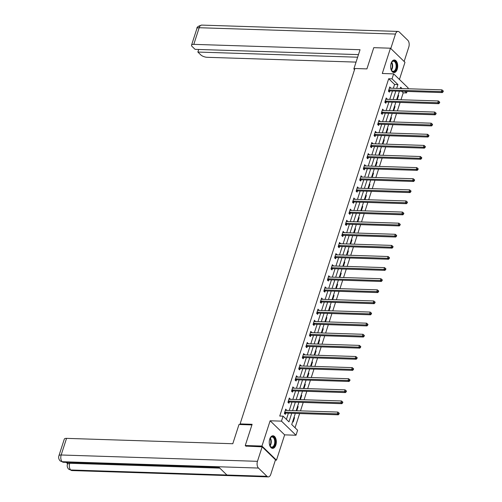 <?xml version="1.0" encoding="UTF-8"?>
<svg xmlns="http://www.w3.org/2000/svg" width="502" height="502" viewBox="0 0 502 502"><rect width="100%" height="100%" fill="white"/><g stroke="black" fill="none" stroke-linecap="round" stroke-linejoin="round"><path stroke-width="0.75" d="M275.843 445.036A6.3 3.545 91.8 0 0 272.988 435.767A6.3 3.545 91.8 0 0 269.725 439.093A6.3 3.545 91.8 0 0 272.58 448.361A6.3 3.545 91.8 0 0 275.843 445.036M397.22 69.257A6.3 3.545 91.8 0 0 394.359 59.989A6.3 3.545 91.8 0 0 391.096 63.321A6.3 3.545 91.8 0 0 393.951 72.589A6.3 3.545 91.8 0 0 397.22 69.257M295.314 413.41L291.718 424.535L297.604 430.245L295.998 435.234L281.471 421.14L283.084 416.158L288.97 421.868L291.737 413.297M275.378 460.114L276.476 460.152L284.647 434.864L295.998 435.234M399.435 79.473L404.982 62.292L390.462 48.205L382.292 73.487L393.643 73.857L408.164 87.944L407.906 88.754M407.034 91.446L406.557 92.933L404.951 91.377M400.979 99.754L403.219 92.826L406.557 92.933M295.038 427.754L299.625 413.554M300.497 410.862L303.214 402.441M304.087 399.749L306.804 391.328M307.67 388.636L310.393 380.221M311.259 377.529L313.982 369.108M314.848 366.416L317.571 357.995M318.437 355.303L321.161 346.888M322.027 344.196L324.744 335.775M325.616 333.083L328.333 324.662M329.205 321.97L331.922 313.555M332.795 310.863L335.512 302.442M336.384 299.75L339.101 291.329M339.973 288.637L342.69 280.223M343.563 277.531L346.28 269.11M347.146 266.418L349.869 257.997M350.735 255.305L353.458 246.89M354.324 244.198L357.047 235.777M357.913 233.085L360.637 224.664M361.503 221.972L364.22 213.557M365.092 210.865L367.809 202.444M368.681 199.752L371.398 191.331M372.271 188.639L374.988 180.224M375.86 177.532L378.577 169.111M379.449 166.419L382.166 157.998M383.039 155.306L385.756 146.891M386.622 144.2L389.345 135.778M390.211 133.086L392.934 124.665M393.8 121.973L396.524 113.559M397.389 110.867L400.113 102.446M246.087 446.316L245.265 445.525L261.956 446.058L276.476 460.152M245.265 445.525L252.123 424.297L240.1 423.908L354.895 68.504L366.912 68.893L373.77 47.665L390.462 48.205M240.1 423.908L240.765 424.554M403.219 92.826L401.613 91.27M398.149 95.016L398.626 95.474L397.283 99.634M396.768 99.289L397.12 99.628M394.559 106.129L395.036 106.587L393.693 110.747M393.179 110.402L393.53 110.741M390.97 117.236L391.447 117.7L390.104 121.854M389.59 121.509L389.941 121.854M387.387 128.349L387.858 128.807L386.515 132.967M386.007 132.622L386.358 132.961M383.798 139.462L384.268 139.92L382.926 144.08M382.417 143.735L382.769 144.074M380.209 150.569L380.679 151.027L379.336 155.187M378.828 154.842L379.179 155.187M376.619 161.682L377.09 162.14L375.747 166.3M375.239 165.955L375.59 166.294M373.03 172.795L373.501 173.253L372.158 177.413M371.649 177.068L372.001 177.407M369.441 183.901L369.911 184.359L368.568 188.52M368.06 188.175L368.412 188.52M365.851 195.014L366.328 195.473L364.979 199.633M364.471 199.288L364.822 199.627M362.262 206.127L362.739 206.586L361.396 210.746M360.882 210.401L361.233 210.74M358.673 217.234L359.15 217.692L357.807 221.853M357.292 221.507L357.644 221.853M355.083 228.347L355.56 228.805L354.217 232.966M353.703 232.621L354.054 232.959M351.494 239.46L351.971 239.918L350.628 244.079M350.12 243.734L350.465 244.072M347.911 250.567L348.382 251.025L347.039 255.185M346.531 254.84L346.882 255.185M344.322 261.68L344.792 262.138L343.45 266.298M342.941 265.953L343.293 266.292M340.732 272.793L341.203 273.251L339.86 277.411M339.352 277.066L339.703 277.405M337.143 283.9L337.614 284.358L336.271 288.518M335.763 288.173L336.114 288.512M333.554 295.013L334.025 295.471L332.682 299.631M332.173 299.286L332.525 299.625M329.965 306.126L330.435 306.584L329.092 310.744M328.584 310.399L328.935 310.738M326.375 317.233L326.852 317.691L325.503 321.851M324.995 321.506L325.346 321.845M322.786 328.346L323.263 328.804L321.92 332.964M321.406 332.619L321.757 332.958M319.197 339.452L319.674 339.917L318.331 344.077M317.816 343.732L318.168 344.071M315.607 350.565L316.084 351.023L314.741 355.184M314.227 354.839L314.578 355.178M312.018 361.678L312.495 362.137L311.152 366.297M310.644 365.952L310.989 366.291M308.435 372.785L308.906 373.25L307.563 377.41M307.055 377.058L307.406 377.404M304.846 383.898L305.316 384.356L303.974 388.517M303.465 388.171L303.817 388.51M301.256 395.011L301.727 395.469L300.384 399.63M299.876 399.285L300.227 399.623M297.667 406.118L298.138 406.582L296.795 410.743M296.287 410.391L296.638 410.736M294.078 417.231L294.548 417.689L293.168 421.962L292.697 421.504M393.342 88.283L394.585 84.443L388.692 78.732L279.746 416.051L283.084 416.158M286.404 419.377L288.399 413.19M289.271 410.498L291.988 402.077M292.861 399.385L295.578 390.964M296.45 388.278L299.167 379.857M300.039 377.165L302.756 368.744M303.628 366.052L306.345 357.631M307.218 354.945L309.935 346.524M310.801 343.832L313.524 335.411M314.39 332.719L317.113 324.305M317.979 321.613L320.703 313.192M321.569 310.5L324.292 302.078M325.158 299.387L327.875 290.972M328.747 288.28L331.464 279.859M332.337 277.167L335.054 268.746M335.926 266.054L338.643 257.639M339.515 254.947L342.232 246.526M343.104 243.834L345.822 235.413M346.694 232.721L349.411 224.306M350.277 221.614L353 213.193M353.866 210.501L356.589 202.08M357.455 199.388L360.179 190.973M361.045 188.281L363.768 179.86M364.634 177.168L367.351 168.747M368.223 166.055L370.94 157.641M371.813 154.949L374.53 146.528M375.402 143.836L378.119 135.415M378.991 132.723L381.708 124.308M382.58 121.616L385.298 113.195M386.163 110.503L388.887 102.082M389.753 99.39L392.476 90.975M390.663 88.195L389.79 86.909L388.41 91.182L389.395 92.136L389.765 90.981M387.08 99.308L386.201 98.015L384.821 102.289L385.806 103.243L386.176 102.088M383.49 110.415L382.618 109.129L381.238 113.402L382.217 114.356L382.587 113.201M379.901 121.528L379.029 120.242L377.648 124.515L378.627 125.462L378.997 124.314M376.312 132.641L375.44 131.348L374.059 135.622L375.038 136.575L375.408 135.421M372.722 143.748L371.85 142.461L370.47 146.735L371.449 147.688L371.825 146.534M369.133 154.861L368.261 153.574L366.88 157.848L367.859 158.795L368.236 157.647M365.544 165.974L364.672 164.681L363.291 168.954L364.27 169.908L364.647 168.754M361.955 177.08L361.082 175.794L359.702 180.067L360.687 181.021L361.057 179.867M358.365 188.194L357.493 186.907L356.113 191.18L357.098 192.128L357.468 190.98M354.776 199.307L353.904 198.014L352.523 202.287L353.508 203.241L353.879 202.086M351.187 210.413L350.314 209.127L348.934 213.4L349.919 214.354L350.289 213.199M347.604 221.526L346.725 220.24L345.351 224.513L346.33 225.461L346.7 224.312M344.014 232.639L343.142 231.347L341.762 235.62L342.74 236.574L343.111 235.419M340.425 243.746L339.553 242.46L338.172 246.733L339.151 247.687L339.521 246.532M336.836 254.859L335.963 253.573L334.583 257.846L335.562 258.794L335.938 257.645M333.246 265.972L332.374 264.679L330.994 268.953L331.973 269.907L332.349 268.752M329.657 277.079L328.785 275.793L327.404 280.066L328.383 281.02L328.76 279.865M326.068 288.192L325.196 286.906L323.815 291.179L324.794 292.126L325.171 290.978M322.479 299.305L321.606 298.012L320.226 302.286L321.211 303.239L321.581 302.085M318.889 310.412L318.017 309.125L316.637 313.399L317.622 314.352L317.992 313.198M315.3 321.525L314.428 320.238L313.047 324.512L314.032 325.459L314.403 324.311M311.711 332.631L310.838 331.345L309.458 335.618L310.443 336.572L310.813 335.418M308.128 343.744L307.249 342.458L305.875 346.731L306.854 347.685L307.224 346.531M304.538 354.858L303.666 353.571L302.286 357.844L303.264 358.792L303.635 357.644M300.949 365.964L300.077 364.678L298.696 368.951L299.675 369.905L300.045 368.75M297.36 377.077L296.487 375.791L295.107 380.064L296.086 381.018L296.462 379.863M293.77 388.19L292.898 386.904L291.518 391.177L292.497 392.125L292.873 390.976M290.181 399.297L289.309 398.011L287.928 402.284L288.907 403.238L289.284 402.083M286.592 410.41L285.72 409.124L284.339 413.397L285.318 414.351L285.694 413.196M284.647 434.864L270.126 420.776L261.956 446.058M270.126 420.776L281.471 421.14M388.692 78.732L392.031 78.839L393.643 73.857M402.052 88.565L400.671 87.216L400.251 88.503M399.385 91.195L396.668 99.616M395.796 102.308L393.079 110.729M392.206 113.414L389.489 121.835M388.617 124.527L385.9 132.948M385.028 135.64L382.311 144.061M381.438 146.747L378.721 155.168M377.849 157.86L375.132 166.281M374.266 168.973L371.543 177.394M370.677 180.08L367.953 188.501M367.087 191.193L364.364 199.614M363.498 202.306L360.775 210.727M359.909 213.413L357.192 221.834M356.32 224.526L353.603 232.947M352.73 235.639L350.013 244.06M349.141 246.746L346.424 255.167M345.552 257.859L342.835 266.28M341.962 268.972L339.245 277.386M338.373 280.078L335.656 288.499M334.79 291.191L332.067 299.612M331.201 302.304L328.477 310.719M327.611 313.411L324.888 321.832M324.022 324.524L321.299 332.945M320.433 335.637L317.716 344.052M316.844 346.744L314.126 355.165M313.254 357.857L310.537 366.278M309.665 368.97L306.948 377.385M306.076 380.077L303.359 388.498M302.486 391.19L299.769 399.611M298.897 402.303L296.18 410.718M396.68 88.39L397.923 84.556L392.031 78.839M292.61 410.605L295.327 402.184M296.199 399.492L298.916 391.077M299.788 388.385L302.505 379.964M303.377 377.272L306.094 368.851M306.967 366.159L309.684 357.744M310.556 355.052L313.273 346.631M314.139 343.939L316.862 335.518M317.728 332.826L320.452 324.411M321.318 321.719L324.041 313.298M324.907 310.606L327.63 302.185M328.496 299.493L331.213 291.078M332.086 288.386L334.803 279.965M335.675 277.273L338.392 268.852M339.264 266.16L341.981 257.746M342.853 255.054L345.571 246.633M346.443 243.941L349.16 235.52M350.032 232.828L352.749 224.413M353.615 221.721L356.338 213.3M357.204 210.608L359.928 202.187M360.794 199.501L363.517 191.08M364.383 188.388L367.106 179.967M367.972 177.275L370.689 168.854M371.562 166.168L374.279 157.747M375.151 155.055L377.868 146.634M378.74 143.942L381.457 135.521M382.329 132.835L385.047 124.414M385.919 121.722L388.636 113.301M389.502 110.609L392.225 102.188M393.091 99.503L395.814 91.082M394.585 84.443L397.923 84.556M389.496 87.819L390.776 87.856M398.011 95.455L398.626 95.474M394.421 106.568L395.036 106.587M385.912 98.932L387.186 98.969M390.832 117.675L391.447 117.7M382.323 110.038L383.597 110.082M387.243 128.788L387.858 128.807M378.734 121.151L380.008 121.189M383.653 139.901L384.268 139.92M375.145 132.264L376.418 132.302M380.064 151.008L380.679 151.027M371.555 143.371L372.829 143.415M376.475 162.121L377.09 162.14M367.966 154.484L369.24 154.522M372.886 173.234L373.501 173.253M364.377 165.597L365.651 165.635M369.296 184.341L369.911 184.359M360.787 176.704L362.061 176.748M365.707 195.454L366.328 195.473M357.198 187.817L358.478 187.855M362.124 206.567L362.739 206.586M353.609 198.93L354.889 198.968M358.535 217.673L359.15 217.692M350.019 210.037L351.3 210.081M354.945 228.786L355.56 228.805M346.436 221.15L347.71 221.187M351.356 239.9L351.971 239.918M342.847 232.263L344.121 232.3M347.767 251.006L348.382 251.025M339.258 243.37L340.532 243.414M344.177 262.119L344.792 262.138M335.669 254.483L336.942 254.52M340.588 273.232L341.203 273.251M332.079 265.589L333.353 265.633M336.999 284.339L337.614 284.358M328.49 276.702L329.764 276.746M333.41 295.452L334.025 295.471M324.901 287.815L326.174 287.853M329.82 306.565L330.435 306.584M321.311 298.922L322.585 298.966M326.231 317.672L326.852 317.691M317.722 310.035L319.002 310.079M322.648 328.785L323.263 328.804M314.133 321.148L315.413 321.186M319.059 339.898L319.674 339.917M310.55 332.255L311.824 332.299M315.469 351.005L316.084 351.023M306.96 343.368L308.234 343.412M311.88 362.118L312.495 362.137M303.371 354.481L304.645 354.519M308.291 373.231L308.906 373.25M299.782 365.588L301.056 365.632M304.701 384.337L305.316 384.356M296.193 376.701L297.466 376.745M301.112 395.45L301.727 395.469M292.603 387.814L293.877 387.851M297.523 406.564L298.138 406.582M289.014 398.921L290.288 398.964M293.934 417.67L294.548 417.689M285.425 410.034L286.698 410.078M389.163 89.946L390.142 90.9L442.356 92.581L441.371 91.628L389.163 89.946A0.809 0.596 -45.9 0 0 388.899 89.99L388.786 90.027M442.708 91.408L443.103 91.791L443.329 91.075L442.94 90.699L442.708 91.408L441.371 91.628L441.948 89.852L389.74 88.164A0.809 0.596 -45.9 0 1 389.502 88.107L389.42 88.057M390.142 90.9A0.809 0.596 -45.9 0 0 389.878 90.944L388.617 91.383M442.356 92.581L443.103 91.791M442.94 90.699L441.948 89.852M391.027 63.547A5.453 3.068 -88.2 0 1 391.667 62.21A5.453 3.068 -88.2 0 1 394.936 61.257A5.453 3.068 -88.2 0 1 396.693 66.095A5.453 3.068 -88.2 0 1 394.76 71.253A5.453 3.068 -88.2 0 1 391.409 70.198A5.453 3.068 -88.2 0 1 390.851 68.824M391.322 70.042A5.051 2.843 91.8 0 0 393.122 71.309A5.051 2.843 91.8 0 0 396.134 66.095A5.051 2.843 91.8 0 0 393.449 61.213A5.051 2.843 91.8 0 0 391.573 62.361M393.537 72.533A6.262 3.52 91.8 0 0 397.145 66.069A6.262 3.52 91.8 0 0 393.938 60.02M269.649 439.325A5.453 3.068 -88.2 0 1 270.296 437.989A5.453 3.068 -88.2 0 1 273.565 437.035A5.453 3.068 -88.2 0 1 275.322 441.873A5.453 3.068 -88.2 0 1 273.389 447.031A5.453 3.068 -88.2 0 1 270.032 445.977A5.453 3.068 -88.2 0 1 269.48 444.596M269.95 445.82A5.051 2.843 91.8 0 0 271.751 447.087A5.051 2.843 91.8 0 0 274.757 441.873A5.051 2.843 91.8 0 0 272.078 436.991A5.051 2.843 91.8 0 0 270.195 438.139M272.166 448.305A6.262 3.52 91.8 0 0 275.774 441.842A6.262 3.52 91.8 0 0 272.567 435.799M354.745 68.981L353.841 68.95L354.531 69.621M353.841 68.95L360.047 49.717L193.803 44.358A4.851 1.826 -162.1 0 0 191.544 45.149A4.851 1.826 -162.1 0 0 192.153 46.51L195.077 49.347L358.466 54.618M398.042 31.431A4.97 2.792 91.8 0 0 395.463 34.061L199.175 27.723A4.851 1.826 -162.1 0 0 196.916 28.52C196.64 27.19 198.246 26.048 201.748 25.1L398.042 31.431A4.97 2.792 91.8 0 1 399.297 32.021L407.812 40.285A4.97 2.792 91.8 0 1 408.81 47.006L404.135 61.476M395.463 34.061L390.794 48.525M198.698 49.466L197.863 52.051L200.787 54.887A4.851 1.826 -162.1 0 0 207.144 57.303L356.05 62.104M197.863 52.051L357.631 57.209M251.922 424.918L239.002 424.497L232.79 443.73L66.54 438.365L61.169 454.994L257.463 461.325L262.144 446.836L245.854 446.096M257.463 461.325A4.97 2.792 91.8 0 0 258.461 468.052L218.401 466.76L226.917 475.024L266.976 476.316L258.461 468.052M266.976 476.316A4.97 2.792 91.8 0 0 268.231 476.9A4.97 2.792 91.8 0 0 270.804 474.277L275.485 459.782L262.144 446.836M66.201 462.373L67.569 463.697M58.91 455.791C58.332 457.648 58.753 459.361 60.165 460.918L62.166 461.714A4.97 2.792 91.8 0 1 61.169 454.994A4.851 1.826 -162.1 0 0 58.91 455.791L64.281 439.162A4.851 1.826 17.9 0 1 66.54 438.365M69.96 462.499L69.703 463.277L67.45 464.074L67.757 463.114A4.851 1.826 17.9 0 1 68.617 462.455M219.807 468.121L69.703 463.277A4.97 2.792 91.8 0 0 70.688 469.979L68.667 469.163C67.287 467.644 66.879 465.944 67.45 464.074M385.574 101.059L386.553 102.006L438.767 103.694L437.782 102.741L385.574 101.059A0.809 0.596 -45.9 0 0 385.31 101.103L385.197 101.14M439.118 102.521L439.514 102.904L439.739 102.188L439.35 101.806L439.118 102.521L437.782 102.741L438.359 100.958L386.151 99.277A0.809 0.596 -45.9 0 1 385.919 99.214L385.831 99.17M386.553 102.006A0.809 0.596 -45.9 0 0 386.289 102.05L385.028 102.49M438.767 103.694L439.514 102.904M439.35 101.806L438.359 100.958M381.984 112.166L382.963 113.119L435.178 114.801L434.199 113.854L381.984 112.166A0.809 0.596 -45.9 0 0 381.721 112.21L381.608 112.247M435.529 113.634L435.924 114.01L436.156 113.301L435.761 112.919L435.529 113.634L434.199 113.854L434.77 112.071L382.562 110.39A0.809 0.596 -45.9 0 1 382.329 110.327L382.242 110.283M382.963 113.119A0.809 0.596 -45.9 0 0 382.7 113.163L381.438 113.603M435.178 114.801L435.924 114.01M435.761 112.919L434.77 112.071M378.395 123.279L379.38 124.232L431.588 125.914L430.609 124.96L378.395 123.279A0.809 0.596 -45.9 0 0 378.131 123.323L378.019 123.36M431.94 124.741L432.335 125.123L432.567 124.408L432.172 124.032L431.94 124.741L430.609 124.96L431.18 123.185L378.972 121.497A0.809 0.596 -45.9 0 1 378.74 121.44L378.652 121.39M379.38 124.232A0.809 0.596 -45.9 0 0 379.11 124.276L377.849 124.716M431.588 125.914L432.335 125.123M432.172 124.032L431.18 123.185M374.806 134.392L375.791 135.339L427.999 137.027L427.02 136.073L374.806 134.392A0.809 0.596 -45.9 0 0 374.542 134.436L374.429 134.473M428.35 135.854L428.746 136.237L428.978 135.521L428.582 135.138L428.35 135.854L427.02 136.073L427.591 134.291L375.383 132.61A0.809 0.596 -45.9 0 1 375.151 132.547L375.063 132.503M375.791 135.339A0.809 0.596 -45.9 0 0 375.521 135.383L374.266 135.822M427.999 137.027L428.746 136.237M428.582 135.138L427.591 134.291M371.216 145.498L372.202 146.452L424.41 148.134L423.431 147.186L371.216 145.498A0.809 0.596 -45.9 0 0 370.953 145.542L370.84 145.58M424.767 146.967L425.156 147.343L425.389 146.634L424.993 146.251L424.767 146.967L423.431 147.186L424.008 145.404L371.794 143.716A0.809 0.596 -45.9 0 1 371.562 143.66L371.474 143.616M372.202 146.452A0.809 0.596 -45.9 0 0 371.932 146.496L370.677 146.935M424.41 148.134L425.156 147.343M424.993 146.251L424.008 145.404M367.627 156.611L368.612 157.565L420.82 159.247L419.841 158.293L367.627 156.611A0.809 0.596 -45.9 0 0 367.364 156.655L367.251 156.693M421.178 158.074L421.567 158.456L421.799 157.741L421.404 157.364L421.178 158.074L419.841 158.293L420.419 156.517L368.204 154.829A0.809 0.596 -45.9 0 1 367.972 154.773L367.891 154.723M368.612 157.565A0.809 0.596 -45.9 0 0 368.342 157.609L367.087 158.048M420.82 159.247L421.567 158.456M421.404 157.364L420.419 156.517M364.044 167.724L365.023 168.672L417.231 170.36L416.252 169.406L364.044 167.724A0.809 0.596 -45.9 0 0 363.774 167.762L363.661 167.806M417.589 169.187L417.978 169.569L418.21 168.854L417.815 168.471L417.589 169.187L416.252 169.406L416.829 167.624L364.615 165.942A0.809 0.596 -45.9 0 1 364.383 165.88L364.301 165.836M365.023 168.672A0.809 0.596 -45.9 0 0 364.759 168.716L363.498 169.155M417.231 170.36L417.978 169.569M417.815 168.471L416.829 167.624M360.455 178.831L361.434 179.785L413.648 181.467L412.663 180.519L360.455 178.831A0.809 0.596 -45.9 0 0 360.185 178.875L360.072 178.913M413.999 180.3L414.388 180.676L414.621 179.967L414.232 179.584L413.999 180.3L412.663 180.519L413.24 178.737L361.026 177.049A0.809 0.596 -45.9 0 1 360.794 176.993L360.712 176.949M361.434 179.785A0.809 0.596 -45.9 0 0 361.17 179.829L359.909 180.268M413.648 181.467L414.388 180.676M414.232 179.584L413.24 178.737M356.866 189.944L357.844 190.898L410.059 192.58L409.074 191.626L356.866 189.944A0.809 0.596 -45.9 0 0 356.596 189.988L356.489 190.026M410.41 191.406L410.805 191.789L411.031 191.074L410.642 190.697L410.41 191.406L409.074 191.626L409.651 189.85L357.437 188.162A0.809 0.596 -45.9 0 1 357.204 188.106L357.123 188.055M357.844 190.898A0.809 0.596 -45.9 0 0 357.581 190.942L356.32 191.381M410.059 192.58L410.805 191.789M410.642 190.697L409.651 189.85M353.276 201.057L354.255 202.005L406.469 203.693L405.484 202.739L353.276 201.057A0.809 0.596 -45.9 0 0 353.006 201.095L352.9 201.139M406.821 202.519L407.216 202.902L407.442 202.187L407.053 201.804L406.821 202.519L405.484 202.739L406.062 200.957L353.847 199.275A0.809 0.596 -45.9 0 1 353.615 199.212L353.533 199.168M354.255 202.005A0.809 0.596 -45.9 0 0 353.992 202.049L352.73 202.488M406.469 203.693L407.216 202.902M407.053 201.804L406.062 200.957M349.687 212.164L350.666 213.118L402.88 214.8L401.895 213.852L349.687 212.164A0.809 0.596 -45.9 0 0 349.423 212.208L349.31 212.246M403.231 213.632L403.627 214.009L403.853 213.3L403.464 212.917L403.231 213.632L401.895 213.852L402.472 212.07L350.264 210.382A0.809 0.596 -45.9 0 1 350.026 210.325L349.944 210.282M350.666 213.118A0.809 0.596 -45.9 0 0 350.402 213.162L349.141 213.601M402.88 214.8L403.627 214.009M403.464 212.917L402.472 212.07M346.098 223.277L347.077 224.231L399.291 225.913L398.312 224.959L346.098 223.277A0.809 0.596 -45.9 0 0 345.834 223.321L345.721 223.359M399.642 224.739L400.038 225.122L400.263 224.407L399.874 224.03L399.642 224.739L398.312 224.959L398.883 223.183L346.675 221.495A0.809 0.596 -45.9 0 1 346.443 221.438L346.355 221.388M347.077 224.231A0.809 0.596 -45.9 0 0 346.813 224.275L345.552 224.708M399.291 225.913L400.038 225.122M399.874 224.03L398.883 223.183M342.508 234.39L343.487 235.338L395.701 237.026L394.723 236.072L342.508 234.39A0.809 0.596 -45.9 0 0 342.245 234.428L342.132 234.472M396.053 235.852L396.448 236.235L396.68 235.52L396.285 235.137L396.053 235.852L394.723 236.072L395.294 234.29L343.086 232.608A0.809 0.596 -45.9 0 1 342.853 232.545L342.766 232.501M343.487 235.338A0.809 0.596 -45.9 0 0 343.224 235.382L341.962 235.821M395.701 237.026L396.448 236.235M396.285 235.137L395.294 234.29M338.919 245.497L339.904 246.451L392.112 248.132L391.133 247.185L338.919 245.497A0.809 0.596 -45.9 0 0 338.655 245.541L338.543 245.578M392.464 246.965L392.859 247.342L393.091 246.633L392.696 246.25L392.464 246.965L391.133 247.185L391.704 245.403L339.496 243.715A0.809 0.596 -45.9 0 1 339.264 243.658L339.176 243.614M339.904 246.451A0.809 0.596 -45.9 0 0 339.634 246.495L338.373 246.934M392.112 248.132L392.859 247.342M392.696 246.25L391.704 245.403M335.33 256.61L336.315 257.564L388.523 259.245L387.544 258.292L335.33 256.61A0.809 0.596 -45.9 0 0 335.066 256.654L334.953 256.691M388.881 258.072L389.27 258.455L389.502 257.739L389.106 257.363L388.881 258.072L387.544 258.292L388.115 256.516L335.907 254.828A0.809 0.596 -45.9 0 1 335.675 254.771L335.587 254.721M336.315 257.564A0.809 0.596 -45.9 0 0 336.045 257.601L334.79 258.041M388.523 259.245L389.27 258.455M389.106 257.363L388.115 256.516M331.74 267.723L332.726 268.67L384.934 270.358L383.955 269.405L331.74 267.723A0.809 0.596 -45.9 0 0 331.477 267.761L331.364 267.804M385.291 269.185L385.68 269.568L385.912 268.852L385.517 268.47L385.291 269.185L383.955 269.405L384.532 267.622L332.318 265.941A0.809 0.596 -45.9 0 1 332.086 265.878L331.998 265.834M332.726 268.67A0.809 0.596 -45.9 0 0 332.456 268.714L331.201 269.154M384.934 270.358L385.68 269.568M385.517 268.47L384.532 267.622M328.151 278.83L329.136 279.783L381.344 281.465L380.365 280.518L328.151 278.83A0.809 0.596 -45.9 0 0 327.888 278.874L327.775 278.911M381.702 280.292L382.091 280.674L382.323 279.965L381.928 279.583L381.702 280.292L380.365 280.518L380.943 278.735L328.728 277.048A0.809 0.596 -45.9 0 1 328.496 276.991L328.415 276.947M329.136 279.783A0.809 0.596 -45.9 0 0 328.866 279.827L327.611 280.267M381.344 281.465L382.091 280.674M381.928 279.583L380.943 278.735M324.568 289.943L325.547 290.896L377.755 292.578L376.776 291.624L324.568 289.943A0.809 0.596 -45.9 0 0 324.298 289.987L324.185 290.024M378.113 291.405L378.502 291.787L378.734 291.072L378.339 290.696L378.113 291.405L376.776 291.624L377.353 289.849L325.139 288.161A0.809 0.596 -45.9 0 1 324.907 288.104L324.825 288.054M325.547 290.896A0.809 0.596 -45.9 0 0 325.283 290.934L324.022 291.373M377.755 292.578L378.502 291.787M378.339 290.696L377.353 289.849M320.979 301.049L321.958 302.003L374.172 303.691L373.187 302.737L320.979 301.049A0.809 0.596 -45.9 0 0 320.709 301.093L320.596 301.137M374.523 302.518L374.912 302.894L375.145 302.185L374.756 301.802L374.523 302.518L373.187 302.737L373.764 300.955L321.55 299.274A0.809 0.596 -45.9 0 1 321.318 299.211L321.236 299.167M321.958 302.003A0.809 0.596 -45.9 0 0 321.694 302.047L320.433 302.486M374.172 303.691L374.912 302.894M374.756 301.802L373.764 300.955M317.389 312.162L318.368 313.116L370.583 314.798L369.597 313.85L317.389 312.162A0.809 0.596 -45.9 0 0 317.12 312.206L317.013 312.244M370.934 313.624L371.329 314.007L371.555 313.298L371.166 312.915L370.934 313.624L369.597 313.85L370.175 312.068L317.961 310.38A0.809 0.596 -45.9 0 1 317.728 310.324L317.647 310.28M318.368 313.116A0.809 0.596 -45.9 0 0 318.105 313.16L316.844 313.599M370.583 314.798L371.329 314.007M371.166 312.915L370.175 312.068M313.8 323.275L314.779 324.229L366.993 325.911L366.008 324.957L313.8 323.275A0.809 0.596 -45.9 0 0 313.53 323.319L313.424 323.357M367.345 324.738L367.74 325.12L367.966 324.405L367.577 324.028L367.345 324.738L366.008 324.957L366.586 323.181L314.371 321.493A0.809 0.596 -45.9 0 1 314.139 321.437L314.057 321.387M314.779 324.229A0.809 0.596 -45.9 0 0 314.516 324.267L313.254 324.706M366.993 325.911L367.74 325.12M367.577 324.028L366.586 323.181M310.211 334.382L311.19 335.336L363.404 337.024L362.419 336.07L310.211 334.382A0.809 0.596 -45.9 0 0 309.947 334.426L309.834 334.47M363.755 335.851L364.151 336.227L364.377 335.518L363.988 335.135L363.755 335.851L362.419 336.07L362.996 334.288L310.788 332.606A0.809 0.596 -45.9 0 1 310.55 332.544L310.468 332.5M311.19 335.336A0.809 0.596 -45.9 0 0 310.926 335.38L309.665 335.819M363.404 337.024L364.151 336.227M363.988 335.135L362.996 334.288M306.622 345.495L307.6 346.449L359.815 348.131L358.836 347.183L306.622 345.495A0.809 0.596 -45.9 0 0 306.358 345.539L306.245 345.577M360.166 346.957L360.561 347.34L360.787 346.631L360.398 346.248L360.166 346.957L358.836 347.183L359.407 345.401L307.199 343.713A0.809 0.596 -45.9 0 1 306.967 343.657L306.879 343.613M307.6 346.449A0.809 0.596 -45.9 0 0 307.337 346.493L306.076 346.932M359.815 348.131L360.561 347.34M360.398 346.248L359.407 345.401M303.032 356.608L304.011 357.562L356.225 359.244L355.247 358.29L303.032 356.608A0.809 0.596 -45.9 0 0 302.769 356.652L302.656 356.69M356.577 358.07L356.972 358.453L357.204 357.738L356.809 357.361L356.577 358.07L355.247 358.29L355.818 356.514L303.61 354.826A0.809 0.596 -45.9 0 1 303.377 354.77L303.29 354.719M304.011 357.562A0.809 0.596 -45.9 0 0 303.748 357.6L302.486 358.039M356.225 359.244L356.972 358.453M356.809 357.361L355.818 356.514M299.443 367.715L300.428 368.669L352.636 370.357L351.657 369.403L299.443 367.715A0.809 0.596 -45.9 0 0 299.179 367.759L299.066 367.803M352.988 369.183L353.383 369.56L353.615 368.851L353.22 368.468L352.988 369.183L351.657 369.403L352.228 367.621L300.02 365.939A0.809 0.596 -45.9 0 1 299.788 365.876L299.7 365.832M300.428 368.669A0.809 0.596 -45.9 0 0 300.158 368.713L298.897 369.152M352.636 370.357L353.383 369.56M353.22 368.468L352.228 367.621M295.854 378.828L296.839 379.782L349.047 381.464L348.068 380.516L295.854 378.828A0.809 0.596 -45.9 0 0 295.59 378.872L295.477 378.91M349.405 380.29L349.794 380.673L350.026 379.964L349.63 379.581L349.405 380.29L348.068 380.516L348.639 378.734L296.431 377.046A0.809 0.596 -45.9 0 1 296.199 376.989L296.111 376.946M296.839 379.782A0.809 0.596 -45.9 0 0 296.569 379.826L295.314 380.265M349.047 381.464L349.794 380.673M349.63 379.581L348.639 378.734M292.264 389.941L293.25 390.889L345.458 392.577L344.479 391.623L292.264 389.941A0.809 0.596 -45.9 0 0 292.001 389.985L291.888 390.023M345.815 391.403L346.204 391.786L346.436 391.071L346.041 390.694L345.815 391.403L344.479 391.623L345.056 389.841L292.842 388.159A0.809 0.596 -45.9 0 1 292.61 388.102L292.528 388.052M293.25 390.889A0.809 0.596 -45.9 0 0 292.98 390.932L291.725 391.372M345.458 392.577L346.204 391.786M346.041 390.694L345.056 389.841M288.675 401.048L289.66 402.002L341.868 403.69L340.889 402.736L288.675 401.048A0.809 0.596 -45.9 0 0 288.412 401.092L288.299 401.136M342.226 402.516L342.615 402.893L342.847 402.184L342.452 401.801L342.226 402.516L340.889 402.736L341.467 400.954L289.252 399.272A0.809 0.596 -45.9 0 1 289.02 399.209L288.939 399.165M289.66 402.002A0.809 0.596 -45.9 0 0 289.39 402.046L288.135 402.485M341.868 403.69L342.615 402.893M342.452 401.801L341.467 400.954M285.092 412.161L286.071 413.115L338.279 414.796L337.3 413.849L285.092 412.161A0.809 0.596 -45.9 0 0 284.822 412.205L284.709 412.242M338.637 413.623L339.026 414.006L339.258 413.297L338.863 412.914L338.637 413.623L337.3 413.849L337.877 412.067L285.663 410.379A0.809 0.596 -45.9 0 1 285.431 410.322L285.349 410.278M286.071 413.115A0.809 0.596 -45.9 0 0 285.807 413.159L284.546 413.598M338.279 414.796L339.026 414.006M338.863 412.914L337.877 412.067M388.899 89.99L389.878 90.944M391.679 62.217A5.051 2.843 -88.2 0 1 392.652 65.982A5.051 2.843 -88.2 0 1 391.422 70.192M391.209 69.809A4.882 2.748 91.8 0 0 392.231 65.982A4.882 2.748 91.8 0 0 391.441 62.587M270.308 437.995A5.051 2.843 -88.2 0 1 271.281 441.76A5.051 2.843 -88.2 0 1 270.045 445.971M269.838 445.588A4.882 2.748 91.8 0 0 270.854 441.754A4.882 2.748 91.8 0 0 270.07 438.365M201.748 25.1A4.97 2.792 91.8 0 0 199.175 27.723L193.803 44.358M60.19 460.936L63.403 462.286A4.97 2.792 91.8 0 1 62.166 461.714L218.401 466.76M226.917 475.024L70.682 469.979A4.97 2.792 91.8 0 0 71.937 470.569L268.231 476.9M385.31 101.103L386.289 102.05M381.721 112.21L382.7 113.163M378.131 123.323L379.11 124.276M374.542 134.436L375.521 135.383M370.953 145.542L371.932 146.496M367.364 156.655L368.342 157.609M363.774 167.762L364.759 168.716M360.185 178.875L361.17 179.829M356.596 189.988L357.581 190.942M353.006 201.095L353.992 202.049M349.423 212.208L350.402 213.162M345.834 223.321L346.813 224.275M342.245 234.428L343.224 235.382M338.655 245.541L339.634 246.495M335.066 256.654L336.045 257.601M331.477 267.761L332.456 268.714M327.888 278.874L328.866 279.827M324.298 289.987L325.283 290.934M320.709 301.093L321.694 302.047M317.12 312.206L318.105 313.16M313.53 323.319L314.516 324.267M309.947 334.426L310.926 335.38M306.358 345.539L307.337 346.493M302.769 356.652L303.748 357.6M299.179 367.759L300.158 368.713M295.59 378.872L296.569 379.826M292.001 389.985L292.98 390.932M288.412 401.092L289.39 402.046M284.822 412.205L285.807 413.159M191.544 45.149L196.916 28.52M63.403 462.286L218.96 467.306M68.692 469.188L71.937 470.569"/></g></svg>
